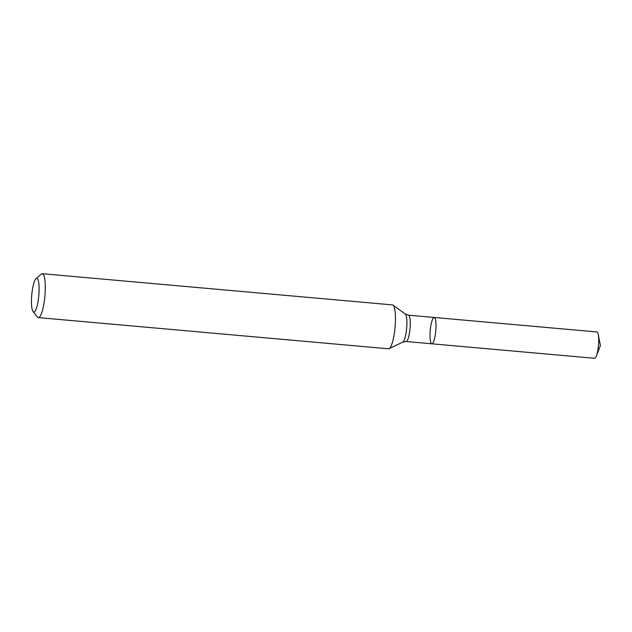 <?xml version="1.0" encoding="UTF-8"?>
<svg xmlns="http://www.w3.org/2000/svg" width="632" height="632" viewBox="0 0 632 632"><rect width="100%" height="100%" fill="white"/><g stroke="black" fill="none" stroke-linecap="round" stroke-linejoin="round"><path stroke-width="0.95" d="M38.339 317.604L388.522 348.793A22.033 4.622 -84.9 0 0 389.107 348.674A22.033 4.622 -84.9 0 0 389.415 348.477A22.033 4.622 -84.9 0 0 395.134 326.547A22.033 4.622 -84.9 0 0 392.986 305.114A22.033 4.622 -84.9 0 0 392.433 304.901L42.249 273.703A22.033 4.622 95.1 0 1 45.062 293.998A22.033 4.622 95.1 0 1 39.239 317.288A22.033 4.622 95.1 0 1 38.339 317.604A22.033 4.622 95.1 0 1 37.399 317.003L33.069 311.576A16.89 3.539 95.1 0 1 31.758 294.891A16.89 3.539 95.1 0 1 35.992 278.704A16.89 3.539 95.1 0 1 39.042 292.134A16.89 3.539 95.1 0 1 34.476 311.797A16.89 3.539 95.1 0 1 33.069 311.576M35.992 278.704L41.214 274.13A22.033 4.622 95.1 0 1 42.249 273.703M434.184 317.462A13.225 2.773 95.1 0 1 435.875 329.635A13.225 2.773 95.1 0 1 432.375 343.618A13.225 2.773 95.1 0 1 431.838 343.8A13.225 2.773 95.1 0 1 430.155 331.626A13.225 2.773 95.1 0 1 433.647 317.651A13.225 2.773 95.1 0 1 434.184 317.462A13.225 2.773 95.1 0 1 435.772 330.876A13.225 2.773 95.1 0 1 431.838 343.8L594.538 358.297A13.225 2.773 95.1 0 0 596.395 355.911A13.225 2.773 95.1 0 0 598.291 334.628A13.225 2.773 95.1 0 0 596.885 331.958L408.43 315.171A13.225 2.773 95.1 0 1 410.121 327.344A13.225 2.773 95.1 0 1 406.629 341.32A13.225 2.773 95.1 0 1 406.084 341.509L431.838 343.8M408.43 315.171L405.302 314.017A14.204 2.978 95.1 0 1 406.692 327.826A14.204 2.978 95.1 0 1 403.003 341.967A14.204 2.978 95.1 0 1 402.797 342.094L389.107 348.674M405.302 314.017L392.986 305.114M406.084 341.509L402.797 342.094M596.395 355.911L600.4 345.546L598.291 334.628"/></g></svg>
